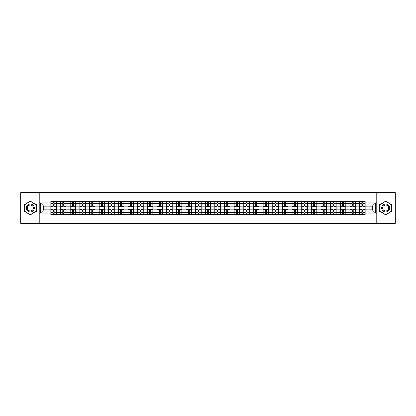 <?xml version="1.0" encoding="UTF-8"?>
<svg xmlns="http://www.w3.org/2000/svg" width="416" height="416" viewBox="0 0 416 416"><rect width="100%" height="100%" fill="white"/><g stroke="black" fill="none" stroke-linecap="round" stroke-linejoin="round"><path stroke-width="0.62" d="M376.771 223.46L395.2 223.46L395.2 192.54L20.8 192.54L20.8 223.46L376.771 223.46L376.771 192.54M60.502 214.646L60.502 203.237L56.42 203.237L56.42 214.646M56.42 203.237L56.42 201.354M60.502 203.237L60.502 201.354M66.071 201.354L66.071 214.646M70.153 214.646L70.153 201.354M75.717 201.354L75.717 214.646M79.799 214.646L79.799 201.354M85.363 201.354L85.363 214.646M89.445 214.646L89.445 201.354M95.014 201.354L95.014 214.646M99.091 214.646L99.091 201.354M104.66 201.354L104.66 214.646M108.742 214.646L108.742 201.354M114.306 201.354L114.306 214.646M118.388 214.646L118.388 201.354M123.952 201.354L123.952 214.646M128.034 214.646L128.034 201.354M133.604 201.354L133.604 214.646M137.686 214.646L137.686 201.354M143.25 201.354L143.25 214.646M147.332 214.646L147.332 201.354M152.896 201.354L152.896 214.646M156.978 214.646L156.978 201.354M162.547 201.354L162.547 214.646M166.629 214.646L166.629 201.354M172.193 201.354L172.193 214.646M176.275 214.646L176.275 201.354M181.839 201.354L181.839 214.646M185.921 214.646L185.921 201.354M191.49 201.354L191.49 214.646M195.572 214.646L195.572 201.354M201.136 201.354L201.136 214.646M205.218 214.646L205.218 201.354M210.782 201.354L210.782 214.646M214.864 214.646L214.864 201.354M220.428 201.354L220.428 214.646M224.51 214.646L224.51 201.354M230.079 201.354L230.079 214.646M234.161 214.646L234.161 201.354M239.725 201.354L239.725 214.646M243.807 214.646L243.807 201.354M249.371 201.354L249.371 214.646M253.453 214.646L253.453 201.354M259.022 201.354L259.022 214.646M263.104 214.646L263.104 201.354M268.668 201.354L268.668 214.646M272.75 214.646L272.75 201.354M278.314 201.354L278.314 214.646M282.396 214.646L282.396 201.354M287.966 201.354L287.966 214.646M292.048 214.646L292.048 201.354M297.612 201.354L297.612 214.646M301.694 214.646L301.694 201.354M307.258 201.354L307.258 214.646M311.34 214.646L311.34 201.354M316.909 201.354L316.909 214.646M320.986 214.646L320.986 201.354M326.555 201.354L326.555 214.646M330.637 214.646L330.637 201.354M336.201 201.354L336.201 214.646M340.283 214.646L340.283 201.354M345.847 201.354L345.847 214.646M349.929 214.646L349.929 201.354M355.498 201.354L355.498 214.646M359.58 214.646L359.58 201.354M359.58 209.919L355.498 209.919M349.929 209.919L345.847 209.919M340.283 209.919L336.201 209.919M330.637 209.919L326.555 209.919M320.986 209.919L316.909 209.919M311.34 209.919L307.258 209.919M301.694 209.919L297.612 209.919M292.048 209.919L287.966 209.919M282.396 209.919L278.314 209.919M272.75 209.919L268.668 209.919M263.104 209.919L259.022 209.919M253.453 209.919L249.371 209.919M243.807 209.919L239.725 209.919M234.161 209.919L230.079 209.919M224.51 209.919L220.428 209.919M214.864 209.919L210.782 209.919M205.218 209.919L201.136 209.919M195.572 209.919L191.49 209.919M185.921 209.919L181.839 209.919M176.275 209.919L172.193 209.919M166.629 209.919L162.547 209.919M156.978 209.919L152.896 209.919M147.332 209.919L143.25 209.919M137.686 209.919L133.604 209.919M128.034 209.919L123.952 209.919M118.388 209.919L114.306 209.919M108.742 209.919L104.66 209.919M99.091 209.919L95.014 209.919M89.445 209.919L85.363 209.919M79.799 209.919L75.717 209.919M70.153 209.919L66.071 209.919M60.502 209.919L56.42 209.919M359.58 206.081L355.498 206.081M349.929 206.081L345.847 206.081M340.283 206.081L336.201 206.081M330.637 206.081L326.555 206.081M320.986 206.081L316.909 206.081M311.34 206.081L307.258 206.081M301.694 206.081L297.612 206.081M292.048 206.081L287.966 206.081M282.396 206.081L278.314 206.081M272.75 206.081L268.668 206.081M263.104 206.081L259.022 206.081M253.453 206.081L249.371 206.081M243.807 206.081L239.725 206.081M234.161 206.081L230.079 206.081M224.51 206.081L220.428 206.081M214.864 206.081L210.782 206.081M205.218 206.081L201.136 206.081M195.572 206.081L191.49 206.081M185.921 206.081L181.839 206.081M176.275 206.081L172.193 206.081M166.629 206.081L162.547 206.081M156.978 206.081L152.896 206.081M147.332 206.081L143.25 206.081M137.686 206.081L133.604 206.081M128.034 206.081L123.952 206.081M118.388 206.081L114.306 206.081M108.742 206.081L104.66 206.081M99.091 206.081L95.014 206.081M89.445 206.081L85.363 206.081M79.799 206.081L75.717 206.081M70.153 206.081L66.071 206.081M60.502 206.081L56.42 206.081M43.742 209.919L50.856 209.919L50.856 206.081L43.742 206.081L43.742 209.919L40.466 213.195L40.466 202.805L50.856 202.805L50.856 206.081M365.144 206.081L365.144 209.919L372.258 209.919L372.258 206.081L365.144 206.081L365.144 201.354L50.856 201.354L50.856 202.805M365.144 202.805L375.534 202.805L375.534 213.195L365.144 213.195L365.144 209.919M50.856 209.919L50.856 214.646L365.144 214.646L365.144 213.195M50.856 213.195L40.466 213.195M39.229 223.46L39.229 192.54M36.353 204.552L30.384 201.11L24.419 204.552L24.419 211.448L30.384 214.89L36.353 211.448L36.353 204.552M391.581 204.552L385.616 201.11L379.647 204.552L379.647 211.448L385.616 214.89L391.581 211.448L391.581 204.552M54.132 213.72L53.144 213.72M53.144 202.28L54.132 202.28M63.783 213.72L62.79 213.72M62.79 202.28L63.783 202.28M73.429 213.72L72.441 213.72M72.441 202.28L73.429 202.28M83.075 213.72L82.087 213.72M82.087 202.28L83.075 202.28M92.726 213.72L91.733 213.72M91.733 202.28L92.726 202.28M102.372 213.72L101.384 213.72M101.384 202.28L102.372 202.28M112.018 213.72L111.03 213.72M111.03 202.28L112.018 202.28M121.664 213.72L120.676 213.72M120.676 202.28L121.664 202.28M131.316 213.72L130.322 213.72M130.322 202.28L131.316 202.28M140.962 213.72L139.974 213.72M139.974 202.28L140.962 202.28M150.608 213.72L149.62 213.72M149.62 202.28L150.608 202.28M160.259 213.72L159.266 213.72M159.266 202.28L160.259 202.28M169.905 213.72L168.917 213.72M168.917 202.28L169.905 202.28M179.551 213.72L178.563 213.72M178.563 202.28L179.551 202.28M189.202 213.72L188.209 213.72M188.209 202.28L189.202 202.28M198.848 213.72L197.86 213.72M197.86 202.28L198.848 202.28M208.494 213.72L207.506 213.72M207.506 202.28L208.494 202.28M218.14 213.72L217.152 213.72M217.152 202.28L218.14 202.28M227.791 213.72L226.798 213.72M226.798 202.28L227.791 202.28M237.437 213.72L236.449 213.72M236.449 202.28L237.437 202.28M247.083 213.72L246.095 213.72M246.095 202.28L247.083 202.28M256.734 213.72L255.741 213.72M255.741 202.28L256.734 202.28M266.38 213.72L265.392 213.72M265.392 202.28L266.38 202.28M276.026 213.72L275.038 213.72M275.038 202.28L276.026 202.28M285.678 213.72L284.684 213.72M284.684 202.28L285.678 202.28M295.324 213.72L294.336 213.72M294.336 202.28L295.324 202.28M304.97 213.72L303.982 213.72M303.982 202.28L304.97 202.28M314.616 213.72L313.628 213.72M313.628 202.28L314.616 202.28M324.267 213.72L323.274 213.72M323.274 202.28L324.267 202.28M333.913 213.72L332.925 213.72M332.925 202.28L333.913 202.28M343.559 213.72L342.571 213.72M342.571 202.28L343.559 202.28M353.21 213.72L352.217 213.72M352.217 202.28L353.21 202.28M362.856 213.72L361.868 213.72M361.868 202.28L362.856 202.28M40.466 202.805L43.742 206.081M372.258 209.919L375.534 213.195M372.258 206.081L375.534 202.805M56.389 214.646L56.389 206.549L54.132 206.549L54.132 201.354M53.144 201.354L53.144 206.549L50.887 206.549L50.887 201.354M56.389 206.549L56.389 201.354M50.887 214.646L50.887 209.451L53.144 209.451L53.144 214.646M54.132 214.646L54.132 209.451L56.389 209.451M53.144 205.187L54.132 205.187M50.887 209.451L50.887 206.549M54.132 210.813L53.144 210.813M54.132 213.845L53.144 213.845M53.144 211.619L54.132 211.619M54.132 204.381L53.144 204.381M53.144 202.155L54.132 202.155M26.905 210.012A4.02 4.02 0 0 0 32.396 211.479A4.02 4.02 0 0 0 33.868 205.988A4.02 4.02 0 0 0 28.376 204.521A4.02 4.02 0 0 0 26.905 210.012M27.752 209.524A3.042 3.042 0 0 0 31.907 210.636A3.042 3.042 0 0 0 33.02 206.476A3.042 3.042 0 0 0 28.865 205.364A3.042 3.042 0 0 0 27.752 209.524M30.384 201.323L36.166 204.662L36.166 211.338L30.384 214.677L24.601 211.338L24.601 204.662L30.384 201.323M382.132 210.012A4.02 4.02 0 0 0 387.624 211.479A4.02 4.02 0 0 0 389.095 205.988A4.02 4.02 0 0 0 383.604 204.521A4.02 4.02 0 0 0 382.132 210.012M382.98 209.524A3.042 3.042 0 0 0 387.135 210.636A3.042 3.042 0 0 0 388.248 206.476A3.042 3.042 0 0 0 384.093 205.364A3.042 3.042 0 0 0 382.98 209.524M385.616 201.323L391.399 204.662L391.399 211.338L385.616 214.677L379.834 211.338L379.834 204.662L385.616 201.323M66.04 214.646L66.04 206.549L63.783 206.549L63.783 201.354M62.79 201.354L62.79 206.549L60.533 206.549L60.533 201.354M66.04 206.549L66.04 201.354M60.533 214.646L60.533 209.451L62.79 209.451L62.79 214.646M63.783 214.646L63.783 209.451L66.04 209.451M62.79 205.187L63.783 205.187M60.533 209.451L60.533 206.549M63.783 210.813L62.79 210.813M63.783 213.845L62.79 213.845M62.79 211.619L63.783 211.619M63.783 204.381L62.79 204.381M62.79 202.155L63.783 202.155M75.686 214.646L75.686 206.549L73.429 206.549L73.429 201.354M72.441 201.354L72.441 206.549L70.184 206.549L70.184 201.354M75.686 206.549L75.686 201.354M70.184 214.646L70.184 209.451L72.441 209.451L72.441 214.646M73.429 214.646L73.429 209.451L75.686 209.451M72.441 205.187L73.429 205.187M70.184 209.451L70.184 206.549M73.429 210.813L72.441 210.813M73.429 213.845L72.441 213.845M72.441 211.619L73.429 211.619M73.429 204.381L72.441 204.381M72.441 202.155L73.429 202.155M85.332 214.646L85.332 206.549L83.075 206.549L83.075 201.354M82.087 201.354L82.087 206.549L79.83 206.549L79.83 201.354M85.332 206.549L85.332 201.354M79.83 214.646L79.83 209.451L82.087 209.451L82.087 214.646M83.075 214.646L83.075 209.451L85.332 209.451M82.087 205.187L83.075 205.187M79.83 209.451L79.83 206.549M83.075 210.813L82.087 210.813M83.075 213.845L82.087 213.845M82.087 211.619L83.075 211.619M83.075 204.381L82.087 204.381M82.087 202.155L83.075 202.155M94.983 214.646L94.983 206.549L92.726 206.549L92.726 201.354M91.733 201.354L91.733 206.549L89.476 206.549L89.476 201.354M94.983 206.549L94.983 201.354M89.476 214.646L89.476 209.451L91.733 209.451L91.733 214.646M92.726 214.646L92.726 209.451L94.983 209.451M91.733 205.187L92.726 205.187M89.476 209.451L89.476 206.549M92.726 210.813L91.733 210.813M92.726 213.845L91.733 213.845M91.733 211.619L92.726 211.619M92.726 204.381L91.733 204.381M91.733 202.155L92.726 202.155M104.629 214.646L104.629 206.549L102.372 206.549L102.372 201.354M101.384 201.354L101.384 206.549L99.122 206.549L99.122 201.354M104.629 206.549L104.629 201.354M99.122 214.646L99.122 209.451L101.384 209.451L101.384 214.646M102.372 214.646L102.372 209.451L104.629 209.451M101.384 205.187L102.372 205.187M99.122 209.451L99.122 206.549M102.372 210.813L101.384 210.813M102.372 213.845L101.384 213.845M101.384 211.619L102.372 211.619M102.372 204.381L101.384 204.381M101.384 202.155L102.372 202.155M114.275 214.646L114.275 206.549L112.018 206.549L112.018 201.354M111.03 201.354L111.03 206.549L108.774 206.549L108.774 201.354M114.275 206.549L114.275 201.354M108.774 214.646L108.774 209.451L111.03 209.451L111.03 214.646M112.018 214.646L112.018 209.451L114.275 209.451M111.03 205.187L112.018 205.187M108.774 209.451L108.774 206.549M112.018 210.813L111.03 210.813M112.018 213.845L111.03 213.845M111.03 211.619L112.018 211.619M112.018 204.381L111.03 204.381M111.03 202.155L112.018 202.155M123.926 214.646L123.926 206.549L121.664 206.549L121.664 201.354M120.676 201.354L120.676 206.549L118.42 206.549L118.42 201.354M123.926 206.549L123.926 201.354M118.42 214.646L118.42 209.451L120.676 209.451L120.676 214.646M121.664 214.646L121.664 209.451L123.926 209.451M120.676 205.187L121.664 205.187M118.42 209.451L118.42 206.549M121.664 210.813L120.676 210.813M121.664 213.845L120.676 213.845M120.676 211.619L121.664 211.619M121.664 204.381L120.676 204.381M120.676 202.155L121.664 202.155M133.572 214.646L133.572 206.549L131.316 206.549L131.316 201.354M130.322 201.354L130.322 206.549L128.066 206.549L128.066 201.354M133.572 206.549L133.572 201.354M128.066 214.646L128.066 209.451L130.322 209.451L130.322 214.646M131.316 214.646L131.316 209.451L133.572 209.451M130.322 205.187L131.316 205.187M128.066 209.451L128.066 206.549M131.316 210.813L130.322 210.813M131.316 213.845L130.322 213.845M130.322 211.619L131.316 211.619M131.316 204.381L130.322 204.381M130.322 202.155L131.316 202.155M143.218 214.646L143.218 206.549L140.962 206.549L140.962 201.354M139.974 201.354L139.974 206.549L137.717 206.549L137.717 201.354M143.218 206.549L143.218 201.354M137.717 214.646L137.717 209.451L139.974 209.451L139.974 214.646M140.962 214.646L140.962 209.451L143.218 209.451M139.974 205.187L140.962 205.187M137.717 209.451L137.717 206.549M140.962 210.813L139.974 210.813M140.962 213.845L139.974 213.845M139.974 211.619L140.962 211.619M140.962 204.381L139.974 204.381M139.974 202.155L140.962 202.155M152.864 214.646L152.864 206.549L150.608 206.549L150.608 201.354M149.62 201.354L149.62 206.549L147.363 206.549L147.363 201.354M152.864 206.549L152.864 201.354M147.363 214.646L147.363 209.451L149.62 209.451L149.62 214.646M150.608 214.646L150.608 209.451L152.864 209.451M149.62 205.187L150.608 205.187M147.363 209.451L147.363 206.549M150.608 210.813L149.62 210.813M150.608 213.845L149.62 213.845M149.62 211.619L150.608 211.619M150.608 204.381L149.62 204.381M149.62 202.155L150.608 202.155M162.516 214.646L162.516 206.549L160.259 206.549L160.259 201.354M159.266 201.354L159.266 206.549L157.009 206.549L157.009 201.354M162.516 206.549L162.516 201.354M157.009 214.646L157.009 209.451L159.266 209.451L159.266 214.646M160.259 214.646L160.259 209.451L162.516 209.451M159.266 205.187L160.259 205.187M157.009 209.451L157.009 206.549M160.259 210.813L159.266 210.813M160.259 213.845L159.266 213.845M159.266 211.619L160.259 211.619M160.259 204.381L159.266 204.381M159.266 202.155L160.259 202.155M172.162 214.646L172.162 206.549L169.905 206.549L169.905 201.354M168.917 201.354L168.917 206.549L166.66 206.549L166.66 201.354M172.162 206.549L172.162 201.354M166.66 214.646L166.66 209.451L168.917 209.451L168.917 214.646M169.905 214.646L169.905 209.451L172.162 209.451M168.917 205.187L169.905 205.187M166.66 209.451L166.66 206.549M169.905 210.813L168.917 210.813M169.905 213.845L168.917 213.845M168.917 211.619L169.905 211.619M169.905 204.381L168.917 204.381M168.917 202.155L169.905 202.155M181.808 214.646L181.808 206.549L179.551 206.549L179.551 201.354M178.563 201.354L178.563 206.549L176.306 206.549L176.306 201.354M181.808 206.549L181.808 201.354M176.306 214.646L176.306 209.451L178.563 209.451L178.563 214.646M179.551 214.646L179.551 209.451L181.808 209.451M178.563 205.187L179.551 205.187M176.306 209.451L176.306 206.549M179.551 210.813L178.563 210.813M179.551 213.845L178.563 213.845M178.563 211.619L179.551 211.619M179.551 204.381L178.563 204.381M178.563 202.155L179.551 202.155M191.459 214.646L191.459 206.549L189.202 206.549L189.202 201.354M188.209 201.354L188.209 206.549L185.952 206.549L185.952 201.354M191.459 206.549L191.459 201.354M185.952 214.646L185.952 209.451L188.209 209.451L188.209 214.646M189.202 214.646L189.202 209.451L191.459 209.451M188.209 205.187L189.202 205.187M185.952 209.451L185.952 206.549M189.202 210.813L188.209 210.813M189.202 213.845L188.209 213.845M188.209 211.619L189.202 211.619M189.202 204.381L188.209 204.381M188.209 202.155L189.202 202.155M201.105 214.646L201.105 206.549L198.848 206.549L198.848 201.354M197.86 201.354L197.86 206.549L195.598 206.549L195.598 201.354M201.105 206.549L201.105 201.354M195.598 214.646L195.598 209.451L197.86 209.451L197.86 214.646M198.848 214.646L198.848 209.451L201.105 209.451M197.86 205.187L198.848 205.187M195.598 209.451L195.598 206.549M198.848 210.813L197.86 210.813M198.848 213.845L197.86 213.845M197.86 211.619L198.848 211.619M198.848 204.381L197.86 204.381M197.86 202.155L198.848 202.155M210.751 214.646L210.751 206.549L208.494 206.549L208.494 201.354M207.506 201.354L207.506 206.549L205.249 206.549L205.249 201.354M210.751 206.549L210.751 201.354M205.249 214.646L205.249 209.451L207.506 209.451L207.506 214.646M208.494 214.646L208.494 209.451L210.751 209.451M207.506 205.187L208.494 205.187M205.249 209.451L205.249 206.549M208.494 210.813L207.506 210.813M208.494 213.845L207.506 213.845M207.506 211.619L208.494 211.619M208.494 204.381L207.506 204.381M207.506 202.155L208.494 202.155M220.402 214.646L220.402 206.549L218.14 206.549L218.14 201.354M217.152 201.354L217.152 206.549L214.895 206.549L214.895 201.354M220.402 206.549L220.402 201.354M214.895 214.646L214.895 209.451L217.152 209.451L217.152 214.646M218.14 214.646L218.14 209.451L220.402 209.451M217.152 205.187L218.14 205.187M214.895 209.451L214.895 206.549M218.14 210.813L217.152 210.813M218.14 213.845L217.152 213.845M217.152 211.619L218.14 211.619M218.14 204.381L217.152 204.381M217.152 202.155L218.14 202.155M230.048 214.646L230.048 206.549L227.791 206.549L227.791 201.354M226.798 201.354L226.798 206.549L224.541 206.549L224.541 201.354M230.048 206.549L230.048 201.354M224.541 214.646L224.541 209.451L226.798 209.451L226.798 214.646M227.791 214.646L227.791 209.451L230.048 209.451M226.798 205.187L227.791 205.187M224.541 209.451L224.541 206.549M227.791 210.813L226.798 210.813M227.791 213.845L226.798 213.845M226.798 211.619L227.791 211.619M227.791 204.381L226.798 204.381M226.798 202.155L227.791 202.155M239.694 214.646L239.694 206.549L237.437 206.549L237.437 201.354M236.449 201.354L236.449 206.549L234.192 206.549L234.192 201.354M239.694 206.549L239.694 201.354M234.192 214.646L234.192 209.451L236.449 209.451L236.449 214.646M237.437 214.646L237.437 209.451L239.694 209.451M236.449 205.187L237.437 205.187M234.192 209.451L234.192 206.549M237.437 210.813L236.449 210.813M237.437 213.845L236.449 213.845M236.449 211.619L237.437 211.619M237.437 204.381L236.449 204.381M236.449 202.155L237.437 202.155M249.34 214.646L249.34 206.549L247.083 206.549L247.083 201.354M246.095 201.354L246.095 206.549L243.838 206.549L243.838 201.354M249.34 206.549L249.34 201.354M243.838 214.646L243.838 209.451L246.095 209.451L246.095 214.646M247.083 214.646L247.083 209.451L249.34 209.451M246.095 205.187L247.083 205.187M243.838 209.451L243.838 206.549M247.083 210.813L246.095 210.813M247.083 213.845L246.095 213.845M246.095 211.619L247.083 211.619M247.083 204.381L246.095 204.381M246.095 202.155L247.083 202.155M258.991 214.646L258.991 206.549L256.734 206.549L256.734 201.354M255.741 201.354L255.741 206.549L253.484 206.549L253.484 201.354M258.991 206.549L258.991 201.354M253.484 214.646L253.484 209.451L255.741 209.451L255.741 214.646M256.734 214.646L256.734 209.451L258.991 209.451M255.741 205.187L256.734 205.187M253.484 209.451L253.484 206.549M256.734 210.813L255.741 210.813M256.734 213.845L255.741 213.845M255.741 211.619L256.734 211.619M256.734 204.381L255.741 204.381M255.741 202.155L256.734 202.155M268.637 214.646L268.637 206.549L266.38 206.549L266.38 201.354M265.392 201.354L265.392 206.549L263.136 206.549L263.136 201.354M268.637 206.549L268.637 201.354M263.136 214.646L263.136 209.451L265.392 209.451L265.392 214.646M266.38 214.646L266.38 209.451L268.637 209.451M265.392 205.187L266.38 205.187M263.136 209.451L263.136 206.549M266.38 210.813L265.392 210.813M266.38 213.845L265.392 213.845M265.392 211.619L266.38 211.619M266.38 204.381L265.392 204.381M265.392 202.155L266.38 202.155M278.283 214.646L278.283 206.549L276.026 206.549L276.026 201.354M275.038 201.354L275.038 206.549L272.782 206.549L272.782 201.354M278.283 206.549L278.283 201.354M272.782 214.646L272.782 209.451L275.038 209.451L275.038 214.646M276.026 214.646L276.026 209.451L278.283 209.451M275.038 205.187L276.026 205.187M272.782 209.451L272.782 206.549M276.026 210.813L275.038 210.813M276.026 213.845L275.038 213.845M275.038 211.619L276.026 211.619M276.026 204.381L275.038 204.381M275.038 202.155L276.026 202.155M287.934 214.646L287.934 206.549L285.678 206.549L285.678 201.354M284.684 201.354L284.684 206.549L282.428 206.549L282.428 201.354M287.934 206.549L287.934 201.354M282.428 214.646L282.428 209.451L284.684 209.451L284.684 214.646M285.678 214.646L285.678 209.451L287.934 209.451M284.684 205.187L285.678 205.187M282.428 209.451L282.428 206.549M285.678 210.813L284.684 210.813M285.678 213.845L284.684 213.845M284.684 211.619L285.678 211.619M285.678 204.381L284.684 204.381M284.684 202.155L285.678 202.155M297.58 214.646L297.58 206.549L295.324 206.549L295.324 201.354M294.336 201.354L294.336 206.549L292.074 206.549L292.074 201.354M297.58 206.549L297.58 201.354M292.074 214.646L292.074 209.451L294.336 209.451L294.336 214.646M295.324 214.646L295.324 209.451L297.58 209.451M294.336 205.187L295.324 205.187M292.074 209.451L292.074 206.549M295.324 210.813L294.336 210.813M295.324 213.845L294.336 213.845M294.336 211.619L295.324 211.619M295.324 204.381L294.336 204.381M294.336 202.155L295.324 202.155M307.226 214.646L307.226 206.549L304.97 206.549L304.97 201.354M303.982 201.354L303.982 206.549L301.725 206.549L301.725 201.354M307.226 206.549L307.226 201.354M301.725 214.646L301.725 209.451L303.982 209.451L303.982 214.646M304.97 214.646L304.97 209.451L307.226 209.451M303.982 205.187L304.97 205.187M301.725 209.451L301.725 206.549M304.97 210.813L303.982 210.813M304.97 213.845L303.982 213.845M303.982 211.619L304.97 211.619M304.97 204.381L303.982 204.381M303.982 202.155L304.97 202.155M316.878 214.646L316.878 206.549L314.616 206.549L314.616 201.354M313.628 201.354L313.628 206.549L311.371 206.549L311.371 201.354M316.878 206.549L316.878 201.354M311.371 214.646L311.371 209.451L313.628 209.451L313.628 214.646M314.616 214.646L314.616 209.451L316.878 209.451M313.628 205.187L314.616 205.187M311.371 209.451L311.371 206.549M314.616 210.813L313.628 210.813M314.616 213.845L313.628 213.845M313.628 211.619L314.616 211.619M314.616 204.381L313.628 204.381M313.628 202.155L314.616 202.155M326.524 214.646L326.524 206.549L324.267 206.549L324.267 201.354M323.274 201.354L323.274 206.549L321.017 206.549L321.017 201.354M326.524 206.549L326.524 201.354M321.017 214.646L321.017 209.451L323.274 209.451L323.274 214.646M324.267 214.646L324.267 209.451L326.524 209.451M323.274 205.187L324.267 205.187M321.017 209.451L321.017 206.549M324.267 210.813L323.274 210.813M324.267 213.845L323.274 213.845M323.274 211.619L324.267 211.619M324.267 204.381L323.274 204.381M323.274 202.155L324.267 202.155M336.17 214.646L336.17 206.549L333.913 206.549L333.913 201.354M332.925 201.354L332.925 206.549L330.668 206.549L330.668 201.354M336.17 206.549L336.17 201.354M330.668 214.646L330.668 209.451L332.925 209.451L332.925 214.646M333.913 214.646L333.913 209.451L336.17 209.451M332.925 205.187L333.913 205.187M330.668 209.451L330.668 206.549M333.913 210.813L332.925 210.813M333.913 213.845L332.925 213.845M332.925 211.619L333.913 211.619M333.913 204.381L332.925 204.381M332.925 202.155L333.913 202.155M345.816 214.646L345.816 206.549L343.559 206.549L343.559 201.354M342.571 201.354L342.571 206.549L340.314 206.549L340.314 201.354M345.816 206.549L345.816 201.354M340.314 214.646L340.314 209.451L342.571 209.451L342.571 214.646M343.559 214.646L343.559 209.451L345.816 209.451M342.571 205.187L343.559 205.187M340.314 209.451L340.314 206.549M343.559 210.813L342.571 210.813M343.559 213.845L342.571 213.845M342.571 211.619L343.559 211.619M343.559 204.381L342.571 204.381M342.571 202.155L343.559 202.155M355.467 214.646L355.467 206.549L353.21 206.549L353.21 201.354M352.217 201.354L352.217 206.549L349.96 206.549L349.96 201.354M355.467 206.549L355.467 201.354M349.96 214.646L349.96 209.451L352.217 209.451L352.217 214.646M353.21 214.646L353.21 209.451L355.467 209.451M352.217 205.187L353.21 205.187M349.96 209.451L349.96 206.549M353.21 210.813L352.217 210.813M353.21 213.845L352.217 213.845M352.217 211.619L353.21 211.619M353.21 204.381L352.217 204.381M352.217 202.155L353.21 202.155M365.113 214.646L365.113 206.549L362.856 206.549L362.856 201.354M361.868 201.354L361.868 206.549L359.611 206.549L359.611 201.354M365.113 206.549L365.113 201.354M359.611 214.646L359.611 209.451L361.868 209.451L361.868 214.646M362.856 214.646L362.856 209.451L365.113 209.451M361.868 205.187L362.856 205.187M359.611 209.451L359.611 206.549M362.856 210.813L361.868 210.813M362.856 213.845L361.868 213.845M361.868 211.619L362.856 211.619M362.856 204.381L361.868 204.381M361.868 202.155L362.856 202.155M349.929 203.237L345.847 203.237M340.283 203.237L336.201 203.237M330.637 203.237L326.555 203.237M320.986 203.237L316.909 203.237M311.34 203.237L307.258 203.237M301.694 203.237L297.612 203.237M292.048 203.237L287.966 203.237M282.396 203.237L278.314 203.237M272.75 203.237L268.668 203.237M263.104 203.237L259.022 203.237M253.453 203.237L249.371 203.237M243.807 203.237L239.725 203.237M234.161 203.237L230.079 203.237M224.51 203.237L220.428 203.237M214.864 203.237L210.782 203.237M205.218 203.237L201.136 203.237M195.572 203.237L191.49 203.237M185.921 203.237L181.839 203.237M176.275 203.237L172.193 203.237M166.629 203.237L162.547 203.237M156.978 203.237L152.896 203.237M147.332 203.237L143.25 203.237M137.686 203.237L133.604 203.237M128.034 203.237L123.952 203.237M118.388 203.237L114.306 203.237M108.742 203.237L104.66 203.237M99.091 203.237L95.014 203.237M89.445 203.237L85.363 203.237M79.799 203.237L75.717 203.237M70.153 203.237L66.071 203.237M359.58 203.237L355.498 203.237M349.929 212.763L345.847 212.763M340.283 212.763L336.201 212.763M330.637 212.763L326.555 212.763M320.986 212.763L316.909 212.763M311.34 212.763L307.258 212.763M301.694 212.763L297.612 212.763M292.048 212.763L287.966 212.763M282.396 212.763L278.314 212.763M272.75 212.763L268.668 212.763M263.104 212.763L259.022 212.763M253.453 212.763L249.371 212.763M243.807 212.763L239.725 212.763M234.161 212.763L230.079 212.763M224.51 212.763L220.428 212.763M214.864 212.763L210.782 212.763M205.218 212.763L201.136 212.763M195.572 212.763L191.49 212.763M185.921 212.763L181.839 212.763M176.275 212.763L172.193 212.763M166.629 212.763L162.547 212.763M156.978 212.763L152.896 212.763M147.332 212.763L143.25 212.763M137.686 212.763L133.604 212.763M128.034 212.763L123.952 212.763M118.388 212.763L114.306 212.763M108.742 212.763L104.66 212.763M99.091 212.763L95.014 212.763M89.445 212.763L85.363 212.763M79.799 212.763L75.717 212.763M70.153 212.763L66.071 212.763M60.502 212.763L56.42 212.763M359.58 212.763L355.498 212.763M56.389 203.486L54.132 203.486M53.144 203.486L50.887 203.486M53.144 203.57L50.887 203.57M53.144 212.43L50.887 212.43M53.144 212.514L50.887 212.514M56.389 212.514L54.132 212.514M56.389 203.57L54.132 203.57M56.389 212.43L54.132 212.43M66.04 203.486L63.783 203.486M62.79 203.486L60.533 203.486M62.79 203.57L60.533 203.57M62.79 212.43L60.533 212.43M62.79 212.514L60.533 212.514M66.04 212.514L63.783 212.514M66.04 203.57L63.783 203.57M66.04 212.43L63.783 212.43M75.686 203.486L73.429 203.486M72.441 203.486L70.184 203.486M72.441 203.57L70.184 203.57M72.441 212.43L70.184 212.43M72.441 212.514L70.184 212.514M75.686 212.514L73.429 212.514M75.686 203.57L73.429 203.57M75.686 212.43L73.429 212.43M85.332 203.486L83.075 203.486M82.087 203.486L79.83 203.486M82.087 203.57L79.83 203.57M82.087 212.43L79.83 212.43M82.087 212.514L79.83 212.514M85.332 212.514L83.075 212.514M85.332 203.57L83.075 203.57M85.332 212.43L83.075 212.43M94.983 203.486L92.726 203.486M91.733 203.486L89.476 203.486M91.733 203.57L89.476 203.57M91.733 212.43L89.476 212.43M91.733 212.514L89.476 212.514M94.983 212.514L92.726 212.514M94.983 203.57L92.726 203.57M94.983 212.43L92.726 212.43M104.629 203.486L102.372 203.486M101.384 203.486L99.122 203.486M101.384 203.57L99.122 203.57M101.384 212.43L99.122 212.43M101.384 212.514L99.122 212.514M104.629 212.514L102.372 212.514M104.629 203.57L102.372 203.57M104.629 212.43L102.372 212.43M114.275 203.486L112.018 203.486M111.03 203.486L108.774 203.486M111.03 203.57L108.774 203.57M111.03 212.43L108.774 212.43M111.03 212.514L108.774 212.514M114.275 212.514L112.018 212.514M114.275 203.57L112.018 203.57M114.275 212.43L112.018 212.43M123.926 203.486L121.664 203.486M120.676 203.486L118.42 203.486M120.676 203.57L118.42 203.57M120.676 212.43L118.42 212.43M120.676 212.514L118.42 212.514M123.926 212.514L121.664 212.514M123.926 203.57L121.664 203.57M123.926 212.43L121.664 212.43M133.572 203.486L131.316 203.486M130.322 203.486L128.066 203.486M130.322 203.57L128.066 203.57M130.322 212.43L128.066 212.43M130.322 212.514L128.066 212.514M133.572 212.514L131.316 212.514M133.572 203.57L131.316 203.57M133.572 212.43L131.316 212.43M143.218 203.486L140.962 203.486M139.974 203.486L137.717 203.486M139.974 203.57L137.717 203.57M139.974 212.43L137.717 212.43M139.974 212.514L137.717 212.514M143.218 212.514L140.962 212.514M143.218 203.57L140.962 203.57M143.218 212.43L140.962 212.43M152.864 203.486L150.608 203.486M149.62 203.486L147.363 203.486M149.62 203.57L147.363 203.57M149.62 212.43L147.363 212.43M149.62 212.514L147.363 212.514M152.864 212.514L150.608 212.514M152.864 203.57L150.608 203.57M152.864 212.43L150.608 212.43M162.516 203.486L160.259 203.486M159.266 203.486L157.009 203.486M159.266 203.57L157.009 203.57M159.266 212.43L157.009 212.43M159.266 212.514L157.009 212.514M162.516 212.514L160.259 212.514M162.516 203.57L160.259 203.57M162.516 212.43L160.259 212.43M172.162 203.486L169.905 203.486M168.917 203.486L166.66 203.486M168.917 203.57L166.66 203.57M168.917 212.43L166.66 212.43M168.917 212.514L166.66 212.514M172.162 212.514L169.905 212.514M172.162 203.57L169.905 203.57M172.162 212.43L169.905 212.43M181.808 203.486L179.551 203.486M178.563 203.486L176.306 203.486M178.563 203.57L176.306 203.57M178.563 212.43L176.306 212.43M178.563 212.514L176.306 212.514M181.808 212.514L179.551 212.514M181.808 203.57L179.551 203.57M181.808 212.43L179.551 212.43M191.459 203.486L189.202 203.486M188.209 203.486L185.952 203.486M188.209 203.57L185.952 203.57M188.209 212.43L185.952 212.43M188.209 212.514L185.952 212.514M191.459 212.514L189.202 212.514M191.459 203.57L189.202 203.57M191.459 212.43L189.202 212.43M201.105 203.486L198.848 203.486M197.86 203.486L195.598 203.486M197.86 203.57L195.598 203.57M197.86 212.43L195.598 212.43M197.86 212.514L195.598 212.514M201.105 212.514L198.848 212.514M201.105 203.57L198.848 203.57M201.105 212.43L198.848 212.43M210.751 203.486L208.494 203.486M207.506 203.486L205.249 203.486M207.506 203.57L205.249 203.57M207.506 212.43L205.249 212.43M207.506 212.514L205.249 212.514M210.751 212.514L208.494 212.514M210.751 203.57L208.494 203.57M210.751 212.43L208.494 212.43M220.402 203.486L218.14 203.486M217.152 203.486L214.895 203.486M217.152 203.57L214.895 203.57M217.152 212.43L214.895 212.43M217.152 212.514L214.895 212.514M220.402 212.514L218.14 212.514M220.402 203.57L218.14 203.57M220.402 212.43L218.14 212.43M230.048 203.486L227.791 203.486M226.798 203.486L224.541 203.486M226.798 203.57L224.541 203.57M226.798 212.43L224.541 212.43M226.798 212.514L224.541 212.514M230.048 212.514L227.791 212.514M230.048 203.57L227.791 203.57M230.048 212.43L227.791 212.43M239.694 203.486L237.437 203.486M236.449 203.486L234.192 203.486M236.449 203.57L234.192 203.57M236.449 212.43L234.192 212.43M236.449 212.514L234.192 212.514M239.694 212.514L237.437 212.514M239.694 203.57L237.437 203.57M239.694 212.43L237.437 212.43M249.34 203.486L247.083 203.486M246.095 203.486L243.838 203.486M246.095 203.57L243.838 203.57M246.095 212.43L243.838 212.43M246.095 212.514L243.838 212.514M249.34 212.514L247.083 212.514M249.34 203.57L247.083 203.57M249.34 212.43L247.083 212.43M258.991 203.486L256.734 203.486M255.741 203.486L253.484 203.486M255.741 203.57L253.484 203.57M255.741 212.43L253.484 212.43M255.741 212.514L253.484 212.514M258.991 212.514L256.734 212.514M258.991 203.57L256.734 203.57M258.991 212.43L256.734 212.43M268.637 203.486L266.38 203.486M265.392 203.486L263.136 203.486M265.392 203.57L263.136 203.57M265.392 212.43L263.136 212.43M265.392 212.514L263.136 212.514M268.637 212.514L266.38 212.514M268.637 203.57L266.38 203.57M268.637 212.43L266.38 212.43M278.283 203.486L276.026 203.486M275.038 203.486L272.782 203.486M275.038 203.57L272.782 203.57M275.038 212.43L272.782 212.43M275.038 212.514L272.782 212.514M278.283 212.514L276.026 212.514M278.283 203.57L276.026 203.57M278.283 212.43L276.026 212.43M287.934 203.486L285.678 203.486M284.684 203.486L282.428 203.486M284.684 203.57L282.428 203.57M284.684 212.43L282.428 212.43M284.684 212.514L282.428 212.514M287.934 212.514L285.678 212.514M287.934 203.57L285.678 203.57M287.934 212.43L285.678 212.43M297.58 203.486L295.324 203.486M294.336 203.486L292.074 203.486M294.336 203.57L292.074 203.57M294.336 212.43L292.074 212.43M294.336 212.514L292.074 212.514M297.58 212.514L295.324 212.514M297.58 203.57L295.324 203.57M297.58 212.43L295.324 212.43M307.226 203.486L304.97 203.486M303.982 203.486L301.725 203.486M303.982 203.57L301.725 203.57M303.982 212.43L301.725 212.43M303.982 212.514L301.725 212.514M307.226 212.514L304.97 212.514M307.226 203.57L304.97 203.57M307.226 212.43L304.97 212.43M316.878 203.486L314.616 203.486M313.628 203.486L311.371 203.486M313.628 203.57L311.371 203.57M313.628 212.43L311.371 212.43M313.628 212.514L311.371 212.514M316.878 212.514L314.616 212.514M316.878 203.57L314.616 203.57M316.878 212.43L314.616 212.43M326.524 203.486L324.267 203.486M323.274 203.486L321.017 203.486M323.274 203.57L321.017 203.57M323.274 212.43L321.017 212.43M323.274 212.514L321.017 212.514M326.524 212.514L324.267 212.514M326.524 203.57L324.267 203.57M326.524 212.43L324.267 212.43M336.17 203.486L333.913 203.486M332.925 203.486L330.668 203.486M332.925 203.57L330.668 203.57M332.925 212.43L330.668 212.43M332.925 212.514L330.668 212.514M336.17 212.514L333.913 212.514M336.17 203.57L333.913 203.57M336.17 212.43L333.913 212.43M345.816 203.486L343.559 203.486M342.571 203.486L340.314 203.486M342.571 203.57L340.314 203.57M342.571 212.43L340.314 212.43M342.571 212.514L340.314 212.514M345.816 212.514L343.559 212.514M345.816 203.57L343.559 203.57M345.816 212.43L343.559 212.43M355.467 203.486L353.21 203.486M352.217 203.486L349.96 203.486M352.217 203.57L349.96 203.57M352.217 212.43L349.96 212.43M352.217 212.514L349.96 212.514M355.467 212.514L353.21 212.514M355.467 203.57L353.21 203.57M355.467 212.43L353.21 212.43M365.113 203.486L362.856 203.486M361.868 203.486L359.611 203.486M361.868 203.57L359.611 203.57M361.868 212.43L359.611 212.43M361.868 212.514L359.611 212.514M365.113 212.514L362.856 212.514M365.113 203.57L362.856 203.57M365.113 212.43L362.856 212.43"/></g></svg>
